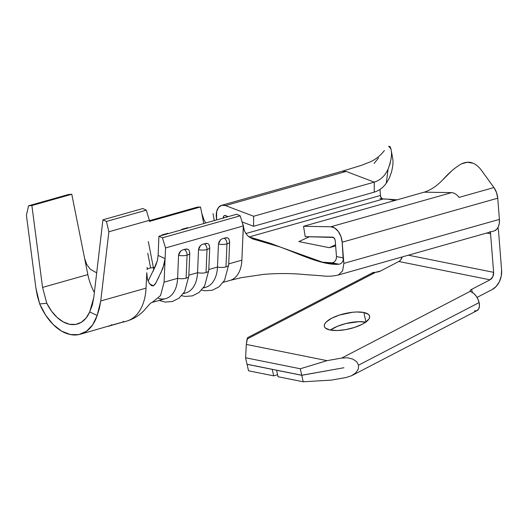 <?xml version="1.0" encoding="UTF-8"?>
<svg xmlns="http://www.w3.org/2000/svg" width="528" height="528" viewBox="0 0 528 528"><rect width="100%" height="100%" fill="white"/><g stroke="black" fill="none" stroke-linecap="round" stroke-linejoin="round"><path stroke-width="0.79" d="M183.388 293.601L185.777 292.921A30.499 19.028 -105.8 0 0 197.545 272.699L198.521 249.678L197.545 272.699A7.953 2.904 2.4 0 0 206.032 272.547L207.016 249.526A7.953 2.904 -177.6 0 1 198.521 249.678L199.122 247.388L200.541 245.507L202.316 244.405L200.541 245.507L198.521 249.678A7.953 2.904 2.4 0 0 207.016 249.526A4.64 2.897 -105.8 0 0 204.145 243.824L206.626 243.309M203.326 287.958L205.722 287.285A30.499 19.028 -105.8 0 0 217.483 267.056L218.467 244.042L217.483 267.056A7.953 2.904 2.4 0 0 225.977 266.904L226.961 243.89A7.953 2.904 -177.6 0 1 218.467 244.042L219.067 241.751L220.48 239.864L222.262 238.762L220.48 239.864L218.467 244.042A7.953 2.904 2.4 0 0 226.961 243.89A4.64 2.897 -105.8 0 0 224.09 238.181L226.571 237.673M153.107 271.306L157.377 260.489L158.116 255.42L158.928 236.234L236.709 214.236L158.928 236.234L162.419 237.818L240.2 215.82L242.365 222.836L240.2 215.82L236.709 214.236L240.2 215.82L162.419 237.818L165.548 247.949L243.329 225.951L242.695 240.841L243.474 225.911L165.548 247.949L164.089 282.157L177.599 278.342L164.089 282.157L160.578 295.495L152.321 302.366L165.832 298.564A30.499 19.028 -105.8 0 0 177.599 278.342L178.576 255.321L177.599 278.342A7.953 2.904 2.4 0 0 186.094 278.19L187.07 255.169A7.953 2.904 -177.6 0 1 178.576 255.321L179.183 253.031L180.596 251.15L182.371 250.048L180.596 251.15L178.576 255.321A7.953 2.904 2.4 0 0 187.07 255.169A4.64 2.897 -105.8 0 0 184.199 249.467L186.688 248.952M330.092 330.013A23.206 7.96 167.4 0 1 324.324 326.33A23.206 7.96 167.4 0 1 338.026 315.533A23.206 7.96 167.4 0 1 363.845 312.484L365.97 321.961L363.845 312.484L356.75 311.982L352.559 312.266L339.392 315.071L331.775 318.193L326.469 321.783L324.958 323.578L324.291 325.288L324.496 326.839L325.558 328.178L330.092 330.013L337.187 330.515L345.774 329.604L354.545 327.426L362.162 324.304L365.165 322.535L368.98 318.919L369.646 317.216L369.442 315.658L368.379 314.325L363.845 312.484A23.206 7.96 167.4 0 1 369.613 316.166A23.206 7.96 167.4 0 1 355.912 326.964A23.206 7.96 167.4 0 1 330.092 330.013M365.746 322.126A23.206 7.96 -12.6 0 0 330.363 330.066L337.531 326.238L345.886 323.532L358.921 321.677L366.023 322.179M152.321 302.392C151.213 302.57 149.919 303.626 148.427 305.567L143.517 311.045C138.732 315.843 133.096 319.209 126.608 321.149A50.391 31.436 -105.8 0 0 146.038 288.149L100.736 300.967L97.172 315.467A50.391 31.436 74.2 0 1 80.249 334.257A50.391 31.436 74.2 0 1 39.659 303.904L35.878 287.925L37.363 296.056L39.659 303.904L46.827 303.349L42.557 287.41L31.885 205.537L28.552 205.801L26.4 215.193L35.878 287.925L26.4 215.193L28.552 205.801L68.435 194.515L28.552 205.801L31.885 205.537L71.775 194.258L31.885 205.537L42.557 287.41L87.859 274.593L42.557 287.41M124.146 321.651L111.685 325.175L124.146 321.651M80.249 334.257L111.685 325.175M68.435 194.515L71.775 194.258L87.859 274.593A39.778 24.816 -105.8 0 0 94.373 292.472A39.778 24.816 -105.8 0 1 87.859 274.593L71.775 194.258L68.435 194.515M152.222 302.392L160.552 295.541L164.089 282.157L165.092 258.687L162.895 268.323L155.866 282.975L153.49 285.787L151.345 285.523L149.081 282.975L147.292 278.454L146.797 272.719L146.038 288.149L100.736 300.967L108.88 231.772L149.371 220.321L146.302 210.17L149.371 220.321L108.88 231.772L106.412 221.45L146.302 210.17L142.811 208.54L146.302 210.17L106.412 221.45L102.927 219.82L142.811 208.54L102.927 219.82L93.76 297.7L89.687 311.962A39.778 24.816 74.2 0 1 77.359 324.047A39.778 24.816 74.2 0 1 46.827 303.349L51.533 311.131L57.116 317.44L63.248 321.915L69.564 324.284L75.709 324.416L81.319 322.311L86.071 318.074L89.687 311.962L97.172 315.467L92.75 324.7L86.506 331.228L78.87 334.594L70.376 334.554L61.611 331.122L53.189 324.535L45.698 315.242L39.659 303.904L46.827 303.349M336.481 256.601L335.234 240.801L334.937 239.441L333.465 237.428L305.21 236.663L303.547 226.294L330.884 226.763L334.745 228.023L338.303 231.475L340.936 236.491L342.184 242.2L343.424 257.968L336.475 256.555L335.234 240.801A3.313 2.066 74.2 0 0 332.548 237.125L305.21 236.663L303.547 226.294L330.884 226.763A13.926 8.686 74.2 0 1 342.184 242.2L497.739 198.198L499.409 219.384L499.303 223.377L498.346 226.829L496.637 229.409L494.333 230.868A13.926 8.686 -105.8 0 0 499.409 219.384L343.847 263.38L342.619 270.831L338.481 274.877M474.362 310.9L476.85 310.695L478.632 309.038L479.431 306.187L479.127 302.577L477.972 299.198L476.137 296.056L473.834 293.522L470.323 291.284A4.64 1.591 167.4 0 1 470.144 290.981A4.64 1.591 167.4 0 1 471.636 289.357L489.997 279.82L471.636 289.357L472.322 292.406L471.636 289.357L470.303 290.387L470.323 291.284L341.722 358.05L327.056 360.657L246.319 344.428L245.593 357.773L247.045 364.247L301.745 375.243L343.893 367.745L301.759 375.302L276.58 370.247L278.032 376.721L303.211 381.784L278.032 376.721L276.58 370.247L301.759 375.302L303.211 381.784L331.419 380.107L303.211 381.784L301.759 375.302L343.893 367.745L301.745 375.243L247.045 364.247L245.593 357.773L300.287 368.768L301.745 375.243L300.287 368.768L245.593 357.773L246.319 344.428L247.084 339.029L375.692 272.263L380.477 271.029L398.838 261.492L400.409 260.271L402.184 256.938A6.633 4.937 101.4 0 1 398.838 261.492L489.997 279.82L492.782 276.791L493.621 272.336L490.591 233.818L490.017 231.469M273.689 375.85L248.516 370.788L247.058 364.307L272.237 369.369L273.689 375.85L277.589 374.748L273.689 375.85L272.237 369.369L247.058 364.307L248.516 370.788L273.689 375.85M498.571 231.561L501.6 270.079L501.27 276.005L499.409 281.662L496.254 286.367L492.182 289.542L477.035 297.409L492.182 289.542A17.239 12.83 -78.6 0 0 501.6 270.079L498.571 231.561A17.239 12.83 -78.6 0 0 497.897 227.733M481.754 170.749L493.918 187.546L496.518 192.535L497.739 198.198A13.926 8.686 -105.8 0 0 493.918 187.546L459.01 197.413C456.727 194.37 454.232 192.773 451.546 192.634L330.884 226.763L451.546 192.634L424.208 192.166L303.547 226.294L424.208 192.166C430.571 190.179 436.702 186.113 442.596 179.982C436.702 186.113 430.571 190.179 424.208 192.166L451.546 192.634C454.232 192.773 456.727 194.37 459.01 197.413L493.918 187.546L481.754 170.749C479.226 167.165 476.322 164.644 473.042 163.198C476.223 164.564 479.127 167.079 481.754 170.749M382.886 199.115L379.85 198.508L382.886 199.115L249.031 236.98L382.886 199.115L381.282 197.868L380.464 195.472A3.313 2.066 -105.8 0 0 382.886 199.115M374.101 163.456L378.569 157.859M379.988 189.44L380.464 195.472L379.988 189.44M392.845 159.337L392.997 161.357C393.083 164.102 392.568 167.713 391.446 172.187L389.387 177.949L386.252 183.302C383.018 187.744 379.012 190.694 374.227 192.152L253.572 226.281L242.081 221.918L253.572 226.281L374.227 192.152L374.286 182.134L253.625 216.262L253.572 226.281L253.625 216.262L374.286 182.134L346.144 171.442L225.482 205.57L253.625 216.262L225.482 205.57L346.144 171.442L342.276 171.197L346.144 171.442L374.286 182.134L374.227 192.152C379.012 190.694 383.018 187.744 386.252 183.302L388.1 169.026C385.13 175.751 380.53 180.114 374.286 182.134C380.53 180.114 385.13 175.751 388.1 169.026C391.123 160.941 392.139 154.513 391.142 149.728L390.238 146.784L388.648 146.216L390.997 148.909L391.142 149.728M223.225 218.044A3.313 2.066 74.2 0 1 224.506 215.536A3.313 2.066 74.2 0 1 225.423 215.589L228.195 216.645L224.525 215.53L223.78 216.031L223.238 218.288M245.81 233.561L380.464 195.472L245.81 233.561M216.295 216.889A13.926 8.686 74.2 0 1 221.621 205.326A13.926 8.686 74.2 0 1 225.482 205.57L221.701 205.3L218.579 207.405L216.665 211.51L216.533 219.938L216.295 216.889M230.109 280.381L241.177 277.702L263.683 274.362C278.111 273.2 292.109 273.293 305.672 274.626L321.499 275.761C327.452 276.56 333.128 276.289 338.527 274.943L494.069 230.954M338.521 274.864L342.626 270.805L343.847 263.38L343.424 257.974L343.847 263.38L499.409 219.384L497.739 198.198L342.184 242.2L343.233 260.172L342.349 262.178L340.857 263.624L338.983 264.238C317.189 266.066 283.694 245.084 258.707 240.676L252.305 238.841L247.348 235.508L244.708 231.442L242.365 222.836L243.474 225.911M397.063 199.848L387.862 199.148L394.673 200.521L387.862 199.148L382.292 198.878M320.087 261.763L323.638 262.475M335.636 245.883L329.254 247.685L298.868 241.573L309.507 236.735L298.868 241.573L329.254 247.685L335.636 245.883M342.236 171.211L221.621 205.326M451.546 171.079L442.596 179.982C449.209 172.597 455.512 167.224 461.505 163.852L467.26 162.254L473.042 163.198C469.61 161.693 465.769 161.911 461.505 163.852M391.017 158.954L389.961 164.036L388.1 169.026L386.252 183.302L389.387 177.949L391.446 172.187M392.139 169.29L392.621 166.472M335.551 244.82L329.254 247.685L335.551 244.82M490.235 232.036A6.633 4.937 -78.6 0 1 490.591 233.818L486.697 233.033L490.591 233.818L493.621 272.336L408.362 255.196L493.621 272.336A6.633 4.937 -78.6 0 1 489.997 279.82L398.838 261.492L380.477 271.029A4.64 1.591 167.4 0 1 375.692 272.263L372.134 273.075M364.934 321.988L365.719 322.146L364.934 321.988M363.878 321.856L364.168 323.176L363.878 321.856M346.084 377.494L331.419 380.107L346.084 377.494L351.529 375.758L346.084 377.494M374.141 272.342L374.101 272.342A10.606 6.079 -117.4 0 0 372.656 272.738L247.606 337.656L247.084 339.029L375.619 272.263M470.323 291.284L341.722 358.05L347.497 357.793L352.724 359.053L356.611 361.64L358.565 365.165L479.127 302.577A10.606 6.079 -117.4 0 0 471.339 291.892L470.323 291.284M479.127 302.577L358.565 365.165L358.281 369.085L355.813 372.801L351.529 375.758L477.068 310.596A10.606 6.079 -117.4 0 0 479.127 302.577M247.625 337.649L246.319 344.428L327.056 360.657L300.287 368.768L327.056 360.657L341.722 358.05L347.497 357.793L352.724 359.053L356.611 361.64L358.565 365.165L358.281 369.085L355.813 372.801L351.529 375.758M387.935 199.148L387.862 199.148A17.239 4.105 175.5 0 1 382.285 198.878M223.271 282.315L230.102 280.388A30.499 19.028 -105.8 0 0 239.963 270.112A30.499 19.028 -105.8 0 0 241.87 260.159L242.695 240.841L241.87 260.159A30.499 19.028 74.2 0 1 239.963 270.112A30.499 19.028 74.2 0 1 230.221 280.355M280.375 247.084L270.534 243.362L251.368 237.567L258.707 240.676L280.375 247.084L324.212 262.812L338.983 264.238L332.006 262.832L321.341 262.099L332.033 262.832M205.768 222.981L204.046 220.031L201.762 213.312L203.755 223.555L200.528 206.963L149.318 221.443L200.528 206.963L197.182 207.174L149.351 220.697L197.182 207.174L200.528 206.963L201.762 213.312M249.196 237.098L275.464 245.309M336.277 258.812L336.475 256.555L343.424 257.968L343.233 260.172L342.349 262.178L340.857 263.624L338.983 264.238L332.006 262.832L333.894 262.225L335.419 260.746M335.386 260.786L336.29 258.76M241.87 260.159L228.736 263.875L241.87 260.159M222.262 238.762L224.09 238.181A4.64 2.897 74.2 0 1 226.961 243.89A7.953 2.904 2.4 0 0 229.673 241.864A7.953 2.904 -177.6 0 1 226.961 243.89L225.977 266.904A7.953 2.904 2.4 0 0 228.69 264.865A7.953 2.904 -177.6 0 1 228.677 264.997A7.953 2.904 -177.6 0 1 225.977 266.904A7.953 2.904 -177.6 0 1 217.483 267.056L208.791 269.518L217.483 267.056A30.499 19.028 74.2 0 1 203.518 287.687M202.316 244.405L204.145 243.824A4.64 2.897 74.2 0 1 207.016 249.526A7.953 2.904 2.4 0 0 209.728 247.507A7.953 2.904 -177.6 0 1 207.016 249.526L206.032 272.547A7.953 2.904 2.4 0 0 208.751 270.508A7.953 2.904 -177.6 0 1 208.732 270.64A7.953 2.904 -177.6 0 1 206.032 272.547A7.953 2.904 -177.6 0 1 197.545 272.699L188.846 275.161L197.545 272.699A30.499 19.028 74.2 0 1 183.572 293.33M146.956 269.452L147.437 269.313L147.061 267.366L147.437 269.313L146.956 269.452M148.328 241.56L153.391 267.63L155.054 267.161L153.391 267.63L148.328 241.56M161.885 235.396L161.806 234.986L167.759 233.297L167.838 233.713L167.759 233.297L161.806 234.986L161.885 235.396M181.83 229.753L181.751 229.343L187.704 227.66L187.783 228.07L187.704 227.66L181.751 229.343L181.83 229.753M153.872 269.729A19.892 12.408 74.2 0 1 153.391 267.63A19.892 12.408 -105.8 0 0 153.872 269.729M182.371 250.048L184.199 249.467A4.64 2.897 74.2 0 1 187.07 255.169L186.094 278.19A7.953 2.904 -177.6 0 1 177.599 278.342A30.499 19.028 74.2 0 1 158.492 298.406M189.354 251.084L189.453 252.245M209.299 245.441L209.398 246.602M229.244 239.798L229.343 240.959M158.928 236.234L162.419 237.818L165.548 247.949L165.092 258.661L158.116 255.42L158.928 236.234M165.066 234.062L165.145 234.472L165.066 234.062M150.605 267.914L153.391 267.63L150.605 267.914L147.754 253.235L150.605 267.914L147.345 268.838L150.605 267.914M185.011 228.419L185.09 228.835L185.011 228.419M184.199 249.467L187.75 249.124L188.932 250.074L189.783 253.13A7.953 2.904 -177.6 0 1 187.07 255.169A7.953 2.904 2.4 0 0 189.783 253.143L188.806 276.151A7.953 2.904 -177.6 0 1 188.793 276.283A7.953 2.904 -177.6 0 1 186.094 278.19A7.953 2.904 2.4 0 0 188.806 276.151L184.668 291.601L179.078 298.148L172.425 301.521L165.271 302.075L159.159 300.452M201.617 290.09L205.161 290.796L212.309 290.242L218.968 286.862L224.552 280.315L228.69 264.865L229.673 241.85L228.822 238.795L227.641 237.844L224.09 238.181M181.672 295.733L185.216 296.439L192.37 295.885L199.023 292.505L204.613 285.958L208.751 270.508L209.728 247.487L208.877 244.438L207.695 243.481L204.145 243.824M205.742 222.935L204.013 219.965M251.368 237.567L258.707 240.676L252.305 238.841L247.348 235.508M148.276 280.784L155.892 265.135L157.423 260.304L158.116 255.42L165.092 258.661L164.406 263.498L160.796 273.101M146.797 272.719L146.038 288.149A50.391 31.436 74.2 0 1 126.456 321.182M151.694 285.721L153.318 285.853L150.051 284.341L153.49 285.787L149.86 284.11L153.49 285.787L155.278 283.985L158.882 276.989M96.683 272.831L90.4 269.333L86.698 264.422L84.612 258.383L86.698 264.422L90.4 269.333L96.683 272.824M151.345 285.523L149.061 282.942M148.124 281.061L147.279 278.395M100.736 300.967L99.376 308.524L97.172 315.467L89.687 311.962L92.261 305.27L93.76 297.7L102.927 219.82L106.412 221.45L108.88 231.772L100.736 300.967M123.407 321.915L108.616 326.231L123.407 321.915L123.196 321.288L123.407 321.915L111.659 325.235L111.454 324.608L111.659 325.235L108.332 326.311M126.614 321.143L122.701 322.245M384.397 150.553C380.681 155.305 376.233 158.968 371.032 161.555L361.456 165.33L342.276 171.197M390.997 148.909L392.865 159.456M214.262 220.585L213.041 213.596"/></g></svg>
